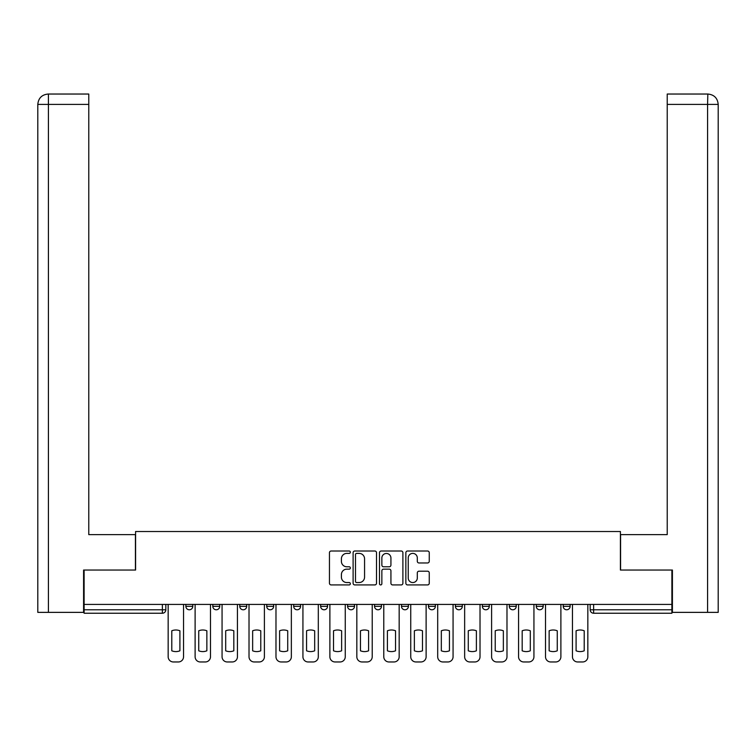 <?xml version="1.0" encoding="UTF-8"?>
<svg xmlns="http://www.w3.org/2000/svg" width="756" height="756" viewBox="0 0 756 756"><rect width="100%" height="100%" fill="white"/><g stroke="black" fill="none" stroke-linecap="round" stroke-linejoin="round"><path stroke-width="1.13" d="M350.359 552.201A1.191 1.191 0 0 0 349.168 551.011L331.147 551.011A1.692 1.692 0 0 0 329.455 552.702L329.455 583.235A1.692 1.692 0 0 0 331.147 584.927L349.168 584.927A1.191 1.191 0 0 0 350.359 583.745A1.191 1.191 0 0 0 349.168 582.555L346.834 582.555A5.424 5.424 0 0 1 341.41 577.13L341.41 574.579A5.424 5.424 0 0 1 346.834 569.155L349.168 569.155A1.191 1.191 0 0 0 350.359 567.973A1.191 1.191 0 0 0 349.168 566.783L346.834 566.783A5.424 5.424 0 0 1 341.41 561.358L341.41 558.807A5.424 5.424 0 0 1 346.834 553.383L349.168 553.383A1.191 1.191 0 0 0 350.359 552.201M455.405 604.422L455.405 606.331L462.313 606.331A3.459 3.459 0 0 1 458.864 609.78A3.459 3.459 0 0 1 455.405 606.331L455.405 604.422M428.454 604.422L428.454 606.331L435.361 606.331A3.459 3.459 0 0 1 431.903 609.78A3.459 3.459 0 0 1 428.454 606.331L428.454 604.422M293.687 606.331L293.687 604.422L293.687 606.331A3.459 3.459 0 0 0 297.136 609.78A3.459 3.459 0 0 1 293.687 606.331L300.595 606.331A3.459 3.459 0 0 1 297.136 609.78M239.775 604.422L239.775 606.331L246.692 606.331A3.459 3.459 0 0 1 243.234 609.78A3.459 3.459 0 0 1 239.775 606.331L239.775 604.422M212.823 606.331L212.823 604.422L212.823 606.331A3.459 3.459 0 0 0 216.282 609.78A3.459 3.459 0 0 1 212.823 606.331L219.731 606.331A3.459 3.459 0 0 1 216.282 609.78A3.459 3.459 0 0 0 219.731 606.331A3.459 3.459 0 0 1 216.282 609.78M185.872 606.331L185.872 604.422L185.872 606.331A3.459 3.459 0 0 0 189.331 609.78A3.459 3.459 0 0 1 185.872 606.331L192.78 606.331A3.459 3.459 0 0 1 189.331 609.78A3.459 3.459 0 0 0 192.78 606.331A3.459 3.459 0 0 1 189.331 609.78M427.565 562.965A1.692 1.692 0 0 0 429.257 561.273L429.257 552.702A1.692 1.692 0 0 0 427.565 551.011L407.55 551.011A1.692 1.692 0 0 0 405.859 552.702L405.859 583.235A1.692 1.692 0 0 0 407.55 584.927L427.565 584.927A1.692 1.692 0 0 0 429.257 583.235L429.257 572.887A1.692 1.692 0 0 0 427.565 571.196L419.004 571.196A1.692 1.692 0 0 0 417.303 572.887L417.303 578.019A4.536 4.536 0 0 1 412.767 582.555A4.536 4.536 0 0 1 408.231 578.019L408.231 557.919A4.536 4.536 0 0 1 412.767 553.383A4.536 4.536 0 0 1 417.303 557.919L417.303 561.273A1.692 1.692 0 0 0 419.004 562.965L427.565 562.965M48.422 612.369L37.8 612.369L37.8 104.404C38.424 98.11 41.873 94.651 48.157 94.037L88.773 94.037L88.773 104.404L48.422 104.404L48.422 612.369L83.585 612.369L83.585 570.043L135.589 570.043L135.589 531.515L620.411 531.515L620.411 570.043L671.895 570.043L671.895 604.422L84.105 604.422L84.105 609.78L165.829 609.78L165.829 604.422M84.105 570.043L84.105 604.422M376.516 552.702A1.692 1.692 0 0 0 374.825 551.011L354.81 551.011A1.692 1.692 0 0 0 353.109 552.702L353.109 583.235A1.692 1.692 0 0 0 354.81 584.927L374.825 584.927A1.692 1.692 0 0 0 376.516 583.235L376.516 552.702M381.175 551.011L401.19 551.011A1.692 1.692 0 0 1 402.891 552.702L402.891 583.235A1.692 1.692 0 0 1 401.19 584.927L392.629 584.927A1.692 1.692 0 0 1 390.928 583.235L390.928 570.856A1.692 1.692 0 0 0 389.236 569.155L383.557 569.155A1.692 1.692 0 0 0 381.856 570.856L381.856 583.745A1.191 1.191 0 0 1 380.674 584.927A1.191 1.191 0 0 1 379.484 583.745L379.484 552.702A1.692 1.692 0 0 1 381.175 551.011M590.171 604.422L590.171 609.78L671.895 609.78L671.895 613.239L593.63 613.239A3.459 3.459 0 0 1 590.171 609.78A3.459 3.459 0 0 0 593.63 613.239L593.63 604.422M671.895 604.422L671.895 609.78M165.829 609.78A3.459 3.459 0 0 1 162.37 613.239A3.459 3.459 0 0 0 165.829 609.78A3.459 3.459 0 0 1 162.37 613.239L84.105 613.239L84.105 609.78M570.128 604.422L570.128 606.331A3.459 3.459 0 0 1 566.669 609.78A3.459 3.459 0 0 1 563.22 606.331L570.128 606.331M563.22 604.422L563.22 606.331M543.177 604.422L543.177 606.331A3.459 3.459 0 0 1 539.718 609.78A3.459 3.459 0 0 1 536.269 606.331A3.459 3.459 0 0 0 539.718 609.78M536.269 604.422L536.269 606.331L543.177 606.331M516.225 604.422L516.225 606.331A3.459 3.459 0 0 1 512.766 609.78A3.459 3.459 0 0 1 509.308 606.331L516.225 606.331L516.225 604.422M509.308 604.422L509.308 606.331M489.274 604.422L489.274 606.331A3.459 3.459 0 0 1 485.815 609.78A3.459 3.459 0 0 1 482.356 606.331L489.274 606.331A3.459 3.459 0 0 1 485.815 609.78A3.459 3.459 0 0 0 489.274 606.331L489.274 604.422M482.356 604.422L482.356 606.331M462.313 604.422L462.313 606.331M435.361 604.422L435.361 606.331L435.361 604.422M408.41 604.422L408.41 606.331A3.459 3.459 0 0 1 404.951 609.78A3.459 3.459 0 0 1 401.502 606.331L408.41 606.331L408.41 604.422M401.502 604.422L401.502 606.331M381.459 604.422L381.459 606.331A3.459 3.459 0 0 1 378 609.78A3.459 3.459 0 0 1 374.541 606.331L381.459 606.331M374.541 604.422L374.541 606.331M354.498 604.422L354.498 606.331A3.459 3.459 0 0 1 351.049 609.78A3.459 3.459 0 0 1 347.59 606.331L354.498 606.331M347.59 604.422L347.59 606.331M327.546 604.422L327.546 606.331A3.459 3.459 0 0 1 324.097 609.78A3.459 3.459 0 0 1 320.639 606.331L327.546 606.331A3.459 3.459 0 0 1 324.097 609.78A3.459 3.459 0 0 0 327.546 606.331M320.639 604.422L320.639 606.331M300.595 604.422L300.595 606.331M273.644 604.422L273.644 606.331A3.459 3.459 0 0 1 270.185 609.78A3.459 3.459 0 0 1 266.726 606.331L273.644 606.331A3.459 3.459 0 0 1 270.185 609.78A3.459 3.459 0 0 0 273.644 606.331L273.644 604.422M266.726 604.422L266.726 606.331M246.692 604.422L246.692 606.331L246.692 604.422M219.731 604.422L219.731 606.331L219.731 604.422M192.78 604.422L192.78 606.331L192.78 604.422M356.671 553.383A1.191 1.191 0 0 0 355.49 554.573L355.49 581.364A1.191 1.191 0 0 0 356.671 582.555L359.128 582.555A5.424 5.424 0 0 0 364.562 577.13L364.562 558.807A5.424 5.424 0 0 0 359.128 553.383L356.671 553.383M390.928 558.004A4.536 4.536 0 0 0 386.392 553.468A4.536 4.536 0 0 0 381.856 558.004L381.856 565.091A1.692 1.692 0 0 0 383.557 566.783L389.236 566.783A1.692 1.692 0 0 0 390.928 565.091L390.928 558.004M171.792 630.788L171.792 650.803L171.792 630.788A10.801 10.801 0 0 1 179.909 630.788L179.909 650.803A10.801 10.801 0 0 1 171.792 650.803M168.163 656.775L168.163 604.422L168.163 656.775A5.188 5.188 0 0 0 173.341 661.963L178.359 661.963A5.188 5.188 0 0 0 183.538 656.775L183.538 604.422L183.538 656.775M179.909 630.788L179.909 650.803M173.341 661.963L178.359 661.963M198.743 630.788L198.743 650.803L198.743 630.788A10.801 10.801 0 0 1 206.861 630.788L206.861 650.803A10.801 10.801 0 0 1 198.743 650.803M195.114 656.775L195.114 604.422L195.114 656.775A5.188 5.188 0 0 0 200.302 661.963L205.311 661.963A5.188 5.188 0 0 0 210.489 656.775L210.489 604.422L210.489 656.775M225.694 630.788L225.694 650.803L225.694 630.788A10.801 10.801 0 0 1 233.821 630.788L233.821 650.803A10.801 10.801 0 0 1 225.694 650.803M222.066 656.775L222.066 604.422L222.066 656.775A5.188 5.188 0 0 0 227.254 661.963L232.262 661.963A5.188 5.188 0 0 0 237.441 656.775L237.441 604.422L237.441 656.775M135.418 570.043L135.418 534.624L88.773 534.624L88.773 104.404M48.167 94.037C41.863 94.661 38.405 98.119 37.8 104.404L37.8 508.703L37.8 104.404L48.422 104.404L48.422 94.037L88.773 94.037M620.582 570.043L620.582 534.624L667.227 534.624L667.227 94.037L707.833 94.037L707.578 104.404L667.227 104.404M718.2 508.703L718.2 104.404L718.2 612.369L672.415 612.369L672.415 570.043L671.895 570.043M707.578 612.369L707.578 104.404L718.2 104.404C717.576 98.11 714.127 94.651 707.843 94.037M206.861 630.788L206.861 650.803M200.302 661.963L205.311 661.963M233.821 630.788L233.821 650.803M227.254 661.963L232.262 661.963M252.646 630.788L252.646 650.803L252.646 630.788A10.801 10.801 0 0 1 260.773 630.788L260.773 650.803A10.801 10.801 0 0 1 252.646 650.803M249.017 656.775L249.017 604.422L249.017 656.775A5.188 5.188 0 0 0 254.205 661.963L259.214 661.963A5.188 5.188 0 0 0 264.402 656.775L264.402 604.422L264.402 656.775M279.607 630.788L279.607 650.803L279.607 630.788A10.801 10.801 0 0 1 287.724 630.788L287.724 650.803A10.801 10.801 0 0 1 279.607 650.803M275.978 656.775L275.978 604.422L275.978 656.775A5.188 5.188 0 0 0 281.156 661.963L286.165 661.963A5.188 5.188 0 0 0 291.353 656.775L291.353 604.422L291.353 656.775M306.558 630.788L306.558 650.803L306.558 630.788A10.801 10.801 0 0 1 314.676 630.788L314.676 650.803A10.801 10.801 0 0 1 306.558 650.803M302.929 656.775L302.929 604.422L302.929 656.775A5.188 5.188 0 0 0 308.108 661.963L313.126 661.963A5.188 5.188 0 0 0 318.304 656.775L318.304 604.422L318.304 656.775M260.773 630.788L260.773 650.803M254.205 661.963L259.214 661.963M287.724 630.788L287.724 650.803M281.156 661.963L286.165 661.963M314.676 630.788L314.676 650.803M308.108 661.963L313.126 661.963M333.509 630.788L333.509 650.803A10.801 10.801 0 0 0 341.627 650.803A10.801 10.801 0 0 1 333.509 650.803L333.509 630.788A10.801 10.801 0 0 1 341.627 630.788L341.627 650.803L341.627 630.788M329.881 656.775L329.881 604.422L329.881 656.775A5.188 5.188 0 0 0 335.069 661.963L340.077 661.963A5.188 5.188 0 0 0 345.256 656.775L345.256 604.422L345.256 656.775M335.069 661.963L340.077 661.963M360.461 630.788L360.461 650.803L360.461 630.788A10.801 10.801 0 0 1 368.588 630.788L368.588 650.803A10.801 10.801 0 0 1 360.461 650.803M356.832 656.775L356.832 604.422L356.832 656.775A5.188 5.188 0 0 0 362.02 661.963L367.029 661.963A5.188 5.188 0 0 0 372.217 656.775L372.217 604.422L372.217 656.775M368.588 630.788L368.588 650.803M362.02 661.963L367.029 661.963M387.412 630.788L387.412 650.803L387.412 630.788A10.801 10.801 0 0 1 395.539 630.788L395.539 650.803A10.801 10.801 0 0 1 387.412 650.803M383.783 656.775L383.783 604.422L383.783 656.775A5.188 5.188 0 0 0 388.971 661.963L393.98 661.963A5.188 5.188 0 0 0 399.168 656.775L399.168 604.422L399.168 656.775M395.539 630.788L395.539 650.803M388.971 661.963L393.98 661.963M414.373 630.788L414.373 650.803L414.373 630.788A10.801 10.801 0 0 1 422.491 630.788L422.491 650.803A10.801 10.801 0 0 1 414.373 650.803M410.744 656.775L410.744 604.422L410.744 656.775A5.188 5.188 0 0 0 415.923 661.963L420.931 661.963A5.188 5.188 0 0 0 426.119 656.775L426.119 604.422L426.119 656.775M422.491 630.788L422.491 650.803M415.923 661.963L420.931 661.963M441.324 630.788L441.324 650.803A10.801 10.801 0 0 0 449.442 650.803A10.801 10.801 0 0 1 441.324 650.803L441.324 630.788A10.801 10.801 0 0 1 449.442 630.788L449.442 650.803L449.442 630.788M437.696 656.775L437.696 604.422L437.696 656.775A5.188 5.188 0 0 0 442.874 661.963L447.892 661.963A5.188 5.188 0 0 0 453.071 656.775L453.071 604.422L453.071 656.775M442.874 661.963L447.892 661.963M468.276 630.788L468.276 650.803L468.276 630.788A10.801 10.801 0 0 1 476.393 630.788L476.393 650.803A10.801 10.801 0 0 1 468.276 650.803M464.647 656.775L464.647 604.422L464.647 656.775A5.188 5.188 0 0 0 469.835 661.963L474.844 661.963A5.188 5.188 0 0 0 480.022 656.775L480.022 604.422L480.022 656.775M476.393 630.788L476.393 650.803M469.835 661.963L474.844 661.963M495.227 630.788L495.227 650.803A10.801 10.801 0 0 0 503.354 650.803A10.801 10.801 0 0 1 495.227 650.803L495.227 630.788A10.801 10.801 0 0 1 503.354 630.788L503.354 650.803L503.354 630.788M491.598 656.775L491.598 604.422L491.598 656.775A5.188 5.188 0 0 0 496.786 661.963L501.795 661.963A5.188 5.188 0 0 0 506.983 656.775L506.983 604.422L506.983 656.775M496.786 661.963L501.795 661.963M522.179 630.788L522.179 650.803L522.179 630.788A10.801 10.801 0 0 1 530.306 630.788L530.306 650.803A10.801 10.801 0 0 1 522.179 650.803M518.559 656.775L518.559 604.422L518.559 656.775A5.188 5.188 0 0 0 523.738 661.963L528.746 661.963A5.188 5.188 0 0 0 533.934 656.775L533.934 604.422L533.934 656.775M530.306 630.788L530.306 650.803M523.738 661.963L528.746 661.963M549.139 630.788L549.139 650.803L549.139 630.788A10.801 10.801 0 0 1 557.257 630.788L557.257 650.803A10.801 10.801 0 0 1 549.139 650.803M545.511 656.775L545.511 604.422L545.511 656.775A5.188 5.188 0 0 0 550.689 661.963L555.698 661.963A5.188 5.188 0 0 0 560.886 656.775L560.886 604.422L560.886 656.775M557.257 630.788L557.257 650.803M550.689 661.963L555.698 661.963M576.091 630.788L576.091 650.803L576.091 630.788A10.801 10.801 0 0 1 584.208 630.788A10.801 10.801 0 0 0 576.091 630.788M584.208 650.803L584.208 630.788L584.208 650.803A10.801 10.801 0 0 1 576.091 650.803M572.462 656.775L572.462 604.422L572.462 656.775A5.188 5.188 0 0 0 577.641 661.963L582.659 661.963A5.188 5.188 0 0 0 587.837 656.775L587.837 604.422L587.837 656.775M577.641 661.963L582.659 661.963M162.37 604.422L162.37 613.239M593.63 613.239A3.459 3.459 0 0 1 590.171 609.78M37.8 104.404L37.8 508.703"/></g></svg>
